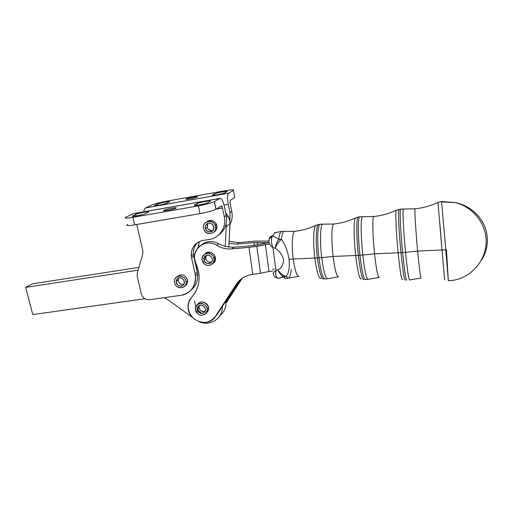 <?xml version="1.0" encoding="UTF-8"?>
<svg xmlns="http://www.w3.org/2000/svg" width="513" height="513" viewBox="0 0 513 513"><rect width="100%" height="100%" fill="white"/><g stroke="black" fill="none" stroke-linecap="round" stroke-linejoin="round"><path stroke-width="0.77" d="M209.086 220.564L208.22 221.135M211.221 220.398L211.01 221.545M215.569 230.824L214.748 231.106L215.569 230.824M216.871 225.585L216.409 224.2C213.799 220.173 210.586 219.372 206.784 221.808C211.337 219.218 214.703 220.475 216.871 225.585C217.313 228.49 216.339 230.664 213.94 232.113C216.339 230.664 217.313 228.49 216.871 225.585M203.603 228.509C201.776 221.545 212.324 218.397 215.075 225.136C218.942 233.043 205.944 237.41 203.732 229.003L203.603 228.509C205.194 236.301 217.23 234.351 215.537 226.534C213.934 218.679 201.859 220.725 203.603 228.509M208.028 223.36C206.22 227.56 207.605 229.978 212.183 230.6L212.927 230.401C210.292 231.036 208.4 230.055 207.258 227.451L208.028 223.36M215.531 226.496L215.255 225.015L215.531 226.496M208.637 223.206C205.976 224.001 204.931 225.816 205.501 228.657C207.137 234.39 216.005 231.401 213.459 225.951C212.414 223.918 210.811 223.008 208.637 223.206C213.947 222.276 215.781 231.01 210.471 231.831C205.194 232.742 203.334 224.059 208.637 223.206M215.563 224.79L216.909 225.803L215.563 224.79M216.98 227.496L215.582 226.765L216.98 227.496M213.799 221.571L213.735 221.231M216.941 227.83L215.646 227.233L216.941 227.83M204.296 263.881L202.193 260.232C200.403 252.935 211.901 250.639 213.863 257.956C215.89 263.579 208.573 268.068 204.296 263.881C210.17 269.216 217.916 260.232 211.927 254.955C205.989 249.613 198.326 258.667 204.296 263.881M212.863 263.509C215.139 261.899 215.928 259.661 215.216 256.801C212.581 251.934 209.15 251.004 204.931 254.018C210.497 247.516 220.257 259.2 212.863 263.509M206.309 255.442C203.885 258.655 208.118 263.708 211.709 261.899C208.797 262.688 206.803 261.598 205.726 258.629L206.309 255.442M214.011 258.52L213.998 257.84L214.011 258.52M204.822 256.513L203.975 260.065C205.001 265.721 213.959 263.996 212.151 258.469C210.272 254.942 207.829 254.288 204.822 256.513C208.169 252.499 214.819 258.411 211.375 262.348C208.015 266.33 201.417 260.45 204.822 256.513M215.454 257.904L214.485 257.423L215.454 257.904M215.492 258.308L214.165 257.693L215.492 258.308M186.764 284.234L185.77 284.568L186.764 284.234M187.495 279.874C185.033 274.615 181.608 273.532 177.222 276.616C181.608 273.532 185.033 274.615 187.495 279.874C187.938 282.522 187.104 284.542 184.994 285.921C186.777 284.798 187.662 283.131 187.63 280.912L187.495 279.874M174.542 282.804L174.394 281.214C174.375 273.916 186.104 274.84 186.155 282.176C186.783 289.21 175.786 289.768 174.542 282.804C176.145 290.281 187.72 288.633 186.014 281.124C184.398 273.589 172.791 275.334 174.542 282.804M178.639 278.001C177.53 281.868 179.005 284.029 183.077 284.484L183.878 284.279C180.55 284.843 178.62 283.388 178.082 279.918L178.639 278.001M179.345 277.828C177.402 278.251 176.337 279.476 176.151 281.496C175.812 286.966 184.757 287.716 184.391 282.169C183.911 279.245 182.224 277.796 179.345 277.828C184.443 277.033 186.296 285.414 181.185 286.1C176.113 286.876 174.24 278.546 179.345 277.828M273.352 273.519C272.653 273.346 273.512 272.307 275.943 270.389L272.922 247.535C269.921 245.259 268.632 243.13 269.049 241.161L269.203 240.488L269.049 241.161C268.684 239.141 269.684 237.756 272.063 237.012C270.992 240.039 271.281 243.547 272.922 247.535L275.943 270.389C275.34 274.173 275.847 276.706 277.469 277.982L278.367 278.328L283.67 276.706C284.555 278.206 285.388 278.758 286.158 278.341C285.388 278.758 284.555 278.206 283.67 276.706L286.273 276.398L278.367 278.328L275.526 277.334L277.469 277.982C274.962 277.533 273.589 276.045 273.352 273.519L273.615 273.705L273.352 273.519C273.589 276.045 274.962 277.533 277.469 277.982C275.847 276.706 275.34 274.173 275.943 270.389L278.065 269.87C279.284 273.198 281.15 275.475 283.67 276.706C281.15 275.475 279.284 273.198 278.065 269.87C280.207 273.474 282.945 275.648 286.273 276.398C282.945 275.648 280.207 273.474 278.065 269.87L275.943 270.389C273.512 272.307 272.653 273.346 273.352 273.519M291.198 269.447C290.768 274.519 289.903 277.405 288.607 278.091C287.883 278.386 287.1 277.822 286.273 276.398C287.1 277.822 287.883 278.386 288.607 278.091L298.521 276.36M299.207 276.302C296.937 276.616 294.943 270.845 293.224 258.988L289.063 259.366C289.781 267.273 288.851 272.948 286.273 276.398C288.851 272.948 289.781 267.273 289.063 259.366C287.742 251.293 285.209 244.592 281.464 239.257C278.521 241.745 276.443 244.765 275.231 248.324C279.303 250.735 282.092 254.48 283.593 259.552C283.368 264.503 281.528 267.94 278.065 269.87C281.528 267.94 283.368 264.503 283.593 259.552C282.092 254.48 279.303 250.735 275.231 248.324L272.922 247.535L275.231 248.324C276.443 244.765 278.521 241.745 281.464 239.257C285.209 244.592 287.742 251.293 289.063 259.366L293.224 258.988C291.506 245.977 292.314 232.023 294.699 231.273L295.296 231.216L294.699 231.273C292.314 232.023 291.506 245.977 293.224 258.988C294.943 270.845 296.937 276.616 299.207 276.302M285.029 231.459L283.875 231.376C282.727 232.094 281.926 234.717 281.464 239.257L278.815 239.424C276.77 242.021 275.577 244.99 275.231 248.324C275.577 244.99 276.77 242.021 278.815 239.424L281.464 239.257C281.926 234.717 282.727 232.094 283.875 231.376L285.029 231.459M321.324 278.379C319.009 279.399 316.842 272.621 314.835 258.052L293.224 258.988L314.835 258.052C312.834 242.123 313.578 225.297 316.111 225.271C313.578 225.297 312.834 242.123 314.835 258.052C316.842 272.621 319.009 279.399 321.324 278.379M279.2 278.245L278.367 278.328M281.906 231.382L281.4 231.453C280.169 232.049 279.303 234.704 278.815 239.424L272.756 235.73L272.063 237.012L272.756 235.73L278.815 239.424C279.303 234.704 280.169 232.049 281.4 231.453L281.906 231.382M323.806 278.892C321.51 279.431 319.381 272.461 317.412 257.968L314.835 258.052L317.412 257.968C315.431 242.053 316.053 225.117 318.483 224.495C316.053 225.124 315.431 242.053 317.412 257.968C319.381 272.461 321.51 279.431 323.806 278.892M274.981 232.658L272.756 235.73L274.981 232.658M325.319 278.912C323.043 279.457 320.92 272.448 318.951 257.872L317.412 257.968L318.951 257.872C316.963 241.867 317.56 224.835 319.977 224.213L320.407 224.149L319.977 224.213C317.566 224.835 316.963 241.86 318.951 257.872C320.92 272.448 323.043 279.457 325.319 278.912L327.499 278.758M271.492 237.186L271.794 235.999L271.492 237.186M272.409 235.807L271.884 237.064L272.409 235.807M269.133 239.308C269.428 237.404 270.633 236.211 272.756 235.73C270.633 236.211 269.428 237.404 269.133 239.308M272.922 247.535C271.281 243.547 270.992 240.039 272.063 237.012C269.684 237.756 268.684 239.141 269.049 241.161C268.632 243.13 269.921 245.259 272.922 247.535M327.807 278.694C325.62 278.751 323.581 271.73 321.709 257.616L318.951 257.872L321.709 257.616C319.785 242.04 320.253 225.361 322.497 224.162L323.491 224.226L322.497 224.162C320.253 225.361 319.785 242.04 321.709 257.616C323.581 271.73 325.62 278.751 327.807 278.694L338.131 276.911M338.727 276.86C336.785 277.2 334.918 270.402 333.11 256.455L321.709 257.616L333.11 256.455C331.276 241.116 331.603 224.784 333.636 224.008L334.143 223.95L333.636 224.008C331.603 224.784 331.276 241.116 333.11 256.455C334.918 270.402 336.785 277.2 338.727 276.86M361.441 278.886C359.664 280.278 357.747 272.474 355.676 255.468L333.11 256.455L355.676 255.468C353.572 236.865 353.669 217.435 355.695 217.839C353.669 217.435 353.572 236.865 355.676 255.468C357.747 272.474 359.664 280.278 361.441 278.886M363.999 279.476C362.249 280.124 360.376 272.095 358.375 255.378L355.676 255.468L358.375 255.378C356.311 236.98 356.266 217.57 358.138 217.05C356.266 217.57 356.311 236.987 358.375 255.378C360.376 272.095 362.249 280.124 363.999 279.476M365.557 279.495C363.832 280.156 361.973 272.076 359.972 255.275L358.375 255.378L359.972 255.275C357.907 236.788 357.83 217.275 359.677 216.762L359.677 216.762C357.83 217.275 357.907 236.782 359.972 255.275C361.973 272.076 363.832 280.156 365.557 279.495L367.885 279.361M368.122 279.309C366.474 279.239 364.698 271.14 362.813 255.012L359.972 255.275L362.813 255.012C360.838 237.153 360.633 218.128 362.274 216.743L363.018 216.787L362.274 216.743C360.633 218.128 360.838 237.153 362.813 255.012C364.698 271.14 366.474 279.239 368.122 279.309L378.921 277.469M379.351 277.437C377.972 277.796 376.375 269.928 374.554 253.82L362.813 255.012L374.554 253.82C372.656 236.07 372.291 217.294 373.727 216.524L374.086 216.486L373.727 216.524C372.291 217.294 372.656 236.07 374.554 253.82C376.375 269.928 377.972 277.796 379.351 277.437M402.634 279.38C401.673 281.22 400.172 272.352 398.12 252.774L374.554 253.82L398.12 252.774C395.985 231.35 395.145 209.24 396.402 210.202C395.145 209.24 395.985 231.35 398.12 252.774C400.172 272.352 401.673 281.22 402.634 279.38M405.315 280.072C404.366 280.848 402.91 271.717 400.948 252.678L398.12 252.774L400.948 252.678C398.877 231.696 397.915 209.74 398.967 209.381C397.915 209.74 398.877 231.703 400.948 252.678C402.91 271.717 404.366 280.848 405.315 280.072M406.918 280.098C406.001 280.874 404.565 271.698 402.609 252.576L400.948 252.678L402.609 252.576C400.538 231.498 399.537 209.439 400.55 209.086L400.55 209.086C399.537 209.432 400.538 231.491 402.609 252.576C404.565 271.698 406.001 280.874 406.918 280.098M409.618 279.951C408.733 279.713 407.373 270.498 405.546 252.306L402.609 252.576L405.546 252.306C403.577 232.1 402.493 210.689 403.282 209.099L403.673 209.124L403.282 209.099C402.493 210.689 403.577 232.1 405.546 252.306C407.373 270.498 408.733 279.713 409.618 279.951L420.949 278.046M421.135 278.027C420.57 278.405 419.403 269.421 417.646 251.075L405.546 252.306L417.646 251.075C415.742 230.818 414.453 209.548 415.023 208.817L415.023 208.817C414.453 209.548 415.742 230.818 417.646 251.075C419.403 269.421 420.57 278.405 421.135 278.027M316.111 225.271L319.977 224.213L333.636 224.008C341.292 223.232 348.648 221.174 355.695 217.839L359.677 216.762L373.727 216.524C381.608 215.697 389.168 213.588 396.402 210.202L400.55 209.086L415.023 208.817C423.02 207.945 430.676 205.835 437.993 202.475L441.994 249.978L445.784 249.812L448.317 280.669L445.784 249.812L441.994 249.978L444.643 279.809L441.994 249.978L417.646 251.075L441.994 249.978L440.058 225.694M445.784 249.812L441.546 201.545L441.59 201.968L455.403 202.609C472.665 205.995 486.26 220.904 487.254 237.525C487.767 245.445 485.952 252.858 481.829 259.745C485.952 252.858 487.767 245.445 487.254 237.525C486.26 220.904 472.665 205.995 455.403 202.609L441.59 201.968L441.546 201.545L445.784 249.812M446.425 249.76L448.343 280.758L446.425 249.76M437.999 202.475L441.546 201.545L455.403 202.609C470.35 206.367 482.662 219.205 485.535 234.447C490.011 259.059 469.754 280.649 448.336 280.669L448.202 279.508M269.03 241.072L255.596 241.072L238.943 242.598L237.198 244.13L253.993 242.604L268.998 242.636L263.874 242.739L263.964 243.412L263.874 242.739L257.366 242.489L257.654 244.618L257.366 242.489L253.993 242.604L254.358 245.246L253.993 242.604L237.198 244.13L228.958 243.425L229.991 223.745L228.76 247.221L228.958 243.425L237.198 244.13L238.943 242.598L229.067 241.386L238.943 242.598L255.596 241.072L269.03 241.072M274.295 269.171L272.64 269.28L274.295 269.171M229.895 221.263L229.991 223.745L226.252 226.534L225.226 246.567L226.252 226.534L229.991 223.745L229.895 221.263L228.182 216.172L225.733 212.985C228.048 215.3 229.433 218.057 229.895 221.263L229.984 212.76L228.247 204.321L224.04 205.053L228.247 204.321C227.188 198.351 227.349 194.639 228.721 193.177L145.564 207.945L151.919 204.969C154.971 203.725 159.812 202.481 166.436 201.231L225.079 190.74C231.652 189.63 234.409 189.534 233.357 190.445L234.794 197.467L234.659 196.819L234.794 197.467L230.202 200.359L230.087 203.135L231.812 211.503L229.984 212.76L229.895 221.263M198.826 246.888L199.044 241.694L198.826 246.888M226.15 223.976L226.252 226.534L226.15 223.976M218.589 243.739L225.226 246.567L218.589 243.739L216.627 245.31C221.372 248.132 226.419 249.331 231.78 248.908L233.627 247.279L225.239 246.554L233.627 247.279L250.716 245.746L269.011 242.681L250.716 245.746L233.627 247.279L231.78 248.908C226.419 249.331 221.372 248.132 216.627 245.31L218.589 243.739C212.267 240.373 206.476 240.802 201.231 245.034C206.476 240.802 212.267 240.373 218.589 243.739M196.049 263.887L194.658 259.014C192.76 247.362 206.476 238.635 216.627 245.31C204.501 237.25 189.374 251.184 196.049 263.887C201.237 276.59 199.762 287.735 191.612 297.322C197.531 290.743 199.942 282.753 198.845 273.339L196.049 263.887M225.906 301.048L226.009 302.413L241.386 278.854L226.009 302.413C226.06 307.8 224.104 312.135 220.128 315.412C224.104 312.135 226.06 307.8 226.009 302.413L225.906 301.048M195.806 306.633L194.453 301.016M226.015 303.145L242.316 278.187L226.015 303.145M215.037 316.919L217.198 314.386L215.268 316.566C208.464 328.198 187.95 321.023 188.053 307.184C187.944 303.35 189.13 300.06 191.612 297.322C186.315 304.703 187.13 311.891 194.049 318.894C202.276 324.242 209.349 323.466 215.268 316.566L217.198 314.386L238.064 282.406L236.275 284.343L215.268 316.566L236.275 284.343L238.064 282.406L217.198 314.386L215.037 316.919M268.979 271.531L272.839 270.992L268.979 271.531L265.368 244.63L268.979 271.531L260.508 273.243L268.979 271.531M269.261 244.085L256.827 246.272L260.508 273.243L256.827 246.272L249.023 247.369L252.762 274.34L253.909 274.224L252.762 274.34C245.65 275.301 240.155 278.636 236.275 284.343C240.155 278.636 245.65 275.301 252.762 274.34L249.023 247.369L231.78 248.908L249.023 247.369L269.261 244.085M253.909 274.224L260.508 273.243L253.909 274.224M239.443 280.515L238.064 282.406L239.443 280.515M197.717 304.331C202.334 297.213 213.357 307.947 206.38 312.763C208.079 311.436 208.778 309.653 208.483 307.402C207.842 302.228 200.275 300.086 197.717 304.331M195.357 263.451L195.972 263.72L195.357 263.451M32.454 283.817L138.895 267.388L32.454 283.817L25.65 287.395L32.774 314.591L144.89 298.726L32.774 314.591L25.65 287.395L138.08 270.165L25.65 287.395L32.454 283.817M167.764 299.65L164.083 297.687L167.764 299.65L192.631 317.598L167.764 299.65M199.275 321.76C210.189 326.73 223.084 318.4 222.296 306.569C223.084 318.4 210.189 326.73 199.275 321.76M180.037 274.91L178.851 275.866M197.761 248.036L198.961 243.662L197.761 248.036M197.159 197.018L197.184 197.005C199.506 195.838 188.136 197.877 186.142 198.98L186.097 199.006C183.705 200.185 195.254 198.114 197.159 197.018M143.787 211.798C144.057 209.702 144.647 208.419 145.564 207.945C144.647 208.419 144.057 209.702 143.787 211.798M229.946 224.534C232.088 220.507 232.71 216.159 231.812 211.503C232.71 216.159 232.088 220.507 229.946 224.534M224.995 192.779L226.823 191.727C229.196 190.464 216.435 192.741 214.44 193.933L214.697 195.241L214.428 193.94L212.497 195.004C209.875 196.332 222.911 194.029 224.957 192.805L224.995 192.779C223.117 193.985 209.855 196.344 212.497 195.004L212.574 195.37L212.497 195.004L214.428 193.94C216.364 192.753 229.202 190.458 226.823 191.727L224.995 192.779M166.956 203.116L169.341 201.949C171.861 200.692 159.812 202.879 157.401 204.11L157.696 205.412L157.401 204.11L154.888 205.303C152.246 206.598 164.602 204.36 166.956 203.116C164.506 204.405 151.835 206.656 155.016 205.238L155.112 205.675L155.016 205.238L157.401 204.11C159.883 202.847 172.169 200.647 169.252 201.994L166.956 203.116M233.357 190.445C234.409 189.534 231.652 189.63 225.079 190.74L166.436 201.231C159.812 202.481 154.971 203.725 151.919 204.969L145.564 207.945L228.721 193.177L233.357 190.445L228.721 193.177C227.349 194.639 227.188 198.351 228.247 204.321L229.984 212.76L231.812 211.503L230.087 203.135L230.202 200.359L234.794 197.467L233.357 190.445M186.142 198.98C188.335 197.845 199.352 195.876 197.159 197.018C195.03 198.159 183.782 200.16 186.142 198.98M197.55 313.584C203.315 318.836 210.881 310.282 205.001 305.088C199.179 299.829 191.695 308.448 197.55 313.584L195.389 309.397C194.369 302.106 206.155 301.509 207.111 308.845C208.233 314.065 201.455 317.393 197.55 313.584M198.05 306.473C201.327 302.657 207.842 308.48 204.482 312.218C201.199 316.008 194.722 310.218 198.05 306.473L197.159 309.429C197.55 314.867 206.406 314.475 205.36 309.044C203.744 305.177 201.314 304.318 198.05 306.473M205.097 311.256C201.93 312.154 199.871 310.949 198.922 307.646L199.256 305.568C198.723 310.012 200.673 311.91 205.097 311.256M197.152 309.416L198.922 307.646M163.936 210.304L163.878 210.336C161.037 211.747 173.67 209.503 175.888 208.195C178.633 206.81 166.34 208.983 163.936 210.304C166.552 208.951 178.466 206.854 175.863 208.214C173.317 209.573 161.127 211.702 163.936 210.304M127.429 224.649C125.762 225.816 128.173 225.887 134.656 224.861L132.918 217.32C126.429 218.378 124.024 218.352 125.704 217.256L133.284 213.697L219.93 198.377C221.629 198.371 223.136 201.167 224.444 206.771L226.227 215.364C227.567 223.828 224.963 230.44 218.403 235.204C224.963 230.44 227.567 223.828 226.227 215.364L224.296 216.698L222.495 208.021L221.366 205.931L216.056 209.272C213.171 210.74 207.829 212.196 200.032 213.639C207.624 212.241 212.921 210.811 215.928 209.342L214.319 201.66C211.285 203.058 205.969 204.463 198.371 205.88L200.032 213.639L198.371 205.88L132.918 217.32L134.656 224.861L200.032 213.639L134.656 224.861C127.82 225.932 125.518 225.803 127.75 224.482M219.93 198.377L133.848 213.549M142.8 250.639L136.785 224.495L142.8 250.639L142.717 254.32L137.317 272.769L137.24 276.385L141.299 293.789C142.665 297.906 145.41 299.893 149.527 299.739L180.916 295.321C190.663 294.18 197.499 283.997 195.087 273.878L191.573 257.821C190.451 248.619 194.228 242.841 202.898 240.482L209.375 239.443C219.5 238.051 226.708 227.253 224.296 216.698C226.708 227.253 219.5 238.051 209.375 239.443L202.898 240.482C195.03 242.457 191.157 247.587 191.278 255.884L191.573 257.821L193.76 256.141L193.465 254.224C193.138 249.389 194.677 245.381 198.082 242.2C194.171 245.932 192.728 250.575 193.76 256.141L197.229 272.057C198.557 279.579 196.46 285.594 190.951 290.121C195.883 286.158 198.089 280.829 197.563 274.128L197.229 272.057L195.087 273.878L195.427 275.962C195.69 286.607 190.855 293.058 180.916 295.321L149.527 299.739C145.41 299.893 142.665 297.906 141.299 293.789L137.24 276.385L137.317 272.769L142.717 254.32L142.8 250.639M222.495 208.021L216.351 209.08L222.495 208.021L224.296 216.698L226.227 215.364L224.444 206.771C223.052 200.897 221.494 198.127 219.756 198.46L133.284 213.697L126.031 217.089C123.78 218.346 126.076 218.423 132.918 217.32L198.371 205.88C206.181 204.418 211.542 202.988 214.44 201.59L219.756 198.46L214.44 201.59L216.056 209.272L221.315 205.957C221.751 205.854 222.142 206.547 222.495 208.021M208.015 202.571L210.157 201.34C212.914 199.865 199.211 202.269 196.851 203.667L197.165 205.232L196.832 203.68L194.568 204.931C191.529 206.476 205.54 204.046 207.964 202.603L208.015 202.571C205.777 203.994 191.496 206.489 194.568 204.931L194.671 205.392L194.568 204.931L196.832 203.68C199.127 202.289 212.921 199.858 210.157 201.34L208.015 202.571M145.666 213.504L148.462 212.138C151.373 210.683 138.491 212.991 135.65 214.428L136.009 215.979L135.65 214.428L132.707 215.832C129.648 217.339 142.89 214.966 145.666 213.504C142.768 215.024 129.18 217.397 132.867 215.755L132.989 216.3L132.867 215.755L135.65 214.428C138.574 212.953 151.726 210.638 148.347 212.196L145.666 213.504M193.76 256.141L191.573 257.821L195.087 273.878L197.229 272.057L193.76 256.141M205.707 256.878L205.662 255.775L205.707 256.878M209.605 252.21L209.612 253.614M215.479 259.187L214.088 258.93L215.479 259.187M206.726 252.697L206.22 253.499M205.585 255.827L205.662 257.167L205.585 255.827M213.6 262.335L214.479 261.976L213.6 262.335M207.989 310.865L207.002 311.314L207.989 310.865M198.935 305.838L198.999 306.312M202.282 313.424C199.923 312.443 198.217 310.782 197.172 308.441L197.479 309.102M199.563 302.664L199.147 303.664M216.409 224.2L215.075 225.136M205.501 228.657L207.258 227.451M213.863 257.956L215.216 256.801M203.975 260.065L205.726 258.629M186.155 282.176L187.63 280.912M176.151 281.496L178.082 279.918M286.164 278.341L288.274 278.168M315.816 225.412C309.057 228.606 302.016 230.555 294.699 231.273L281.4 231.453L274.551 232.742M226.534 217.326L228.182 216.172M186.168 199.333L186.097 199.006M214.716 195.235L214.44 193.933M154.971 205.668L154.888 205.303M207.111 308.845L208.483 307.402M163.974 210.76L163.878 210.336M215.928 209.342L214.319 201.66M191.278 255.884L193.465 254.224M197.184 205.232L196.851 203.667M132.809 216.294L132.707 215.832M197.563 274.128L195.427 275.962"/></g></svg>
